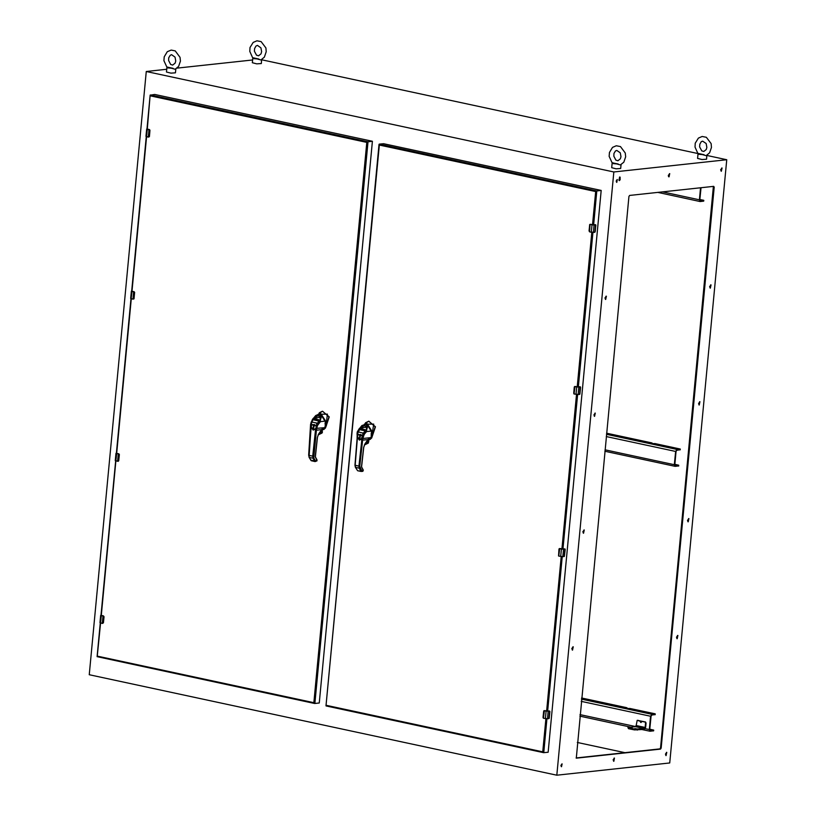 <?xml version="1.0" encoding="UTF-8"?>
<svg xmlns="http://www.w3.org/2000/svg" width="816" height="816" viewBox="0 0 816 816"><rect width="100%" height="100%" fill="white"/><g stroke="black" fill="none" stroke-linecap="round" stroke-linejoin="round"><path stroke-width="1.22" d="M698.057 153.459L704.106 154.754L697.955 154.204L698.119 153.398L706.156 155.652L709.655 152.827L711.481 147.451L711.113 143.667L706.309 137.302L702.158 136.496L698.374 138.088L695.263 143.177L694.987 147.053L698.006 153.745M697.955 154.204L697.558 158.386L701.974 159.508L706.513 159.232L706.891 155.315M700.516 187.772L699.373 199.808L662.51 191.882M699.893 199.492L703.79 200.369L700.301 200.756L699.863 199.757L701.005 187.711M703.616 201.103L700.138 201.532L699.373 199.808M669.242 176.399L668.416 176.215M593.416 232.438L594.915 232.274L595.292 231.448L595.802 224.89M590.08 224.329L589.611 224.961L590.029 224.329L595.527 224.89L594.833 232.203L593.477 232.356L594.089 224.9L595.69 224.869M589.703 224.624L595.609 224.737M589.05 230.999L589.621 224.961L589.05 230.999M545.863 718.733L542.732 751.862L543.731 752.689L546.934 718.814M593.63 224.879L596.833 190.934L595.69 191.607L592.559 224.798M379.236 144.167L383.632 143.687L601.229 190.454L596.833 190.934L379.236 144.167L379.297 145.095L595.69 191.607M543.517 752.648L325.992 705.82L379.297 145.095M601.229 190.454L548.128 752.209L543.731 752.689M559.052 548.862L564.876 548.944L565.213 549.658L565.151 549.127M560.714 556.532L562.826 556.583L563.519 549.27L564.876 549.127L564.193 556.441L560.725 556.532L564.346 556.42L565.213 549.647M564.958 548.974L559.643 548.556L558.97 549.199L559.49 548.546L564.743 548.944M558.96 549.188L558.572 555.992L558.97 549.199M314.65 703.453L97.186 656.727L100.623 623.047L99.991 622.7L100.684 615.386L101.266 615.631L100.572 622.945L102.316 623.322L103.01 615.998L103.887 616.794L103.316 622.822L102.367 623.424L100.103 622.802M147.288 129.101L150.195 95.176L154.765 94.493L372.361 141.26L319.26 703.025L314.762 703.494L313.864 702.668L97.471 656.156M314.864 703.494L367.965 141.739L366.823 142.412L313.864 702.668M150.368 94.972L367.965 141.739L372.361 141.26M606.278 436.519L675.597 451.411L674.342 464.661L605.023 449.769M674.852 464.355L678.749 465.222L675.271 465.61L674.832 464.61L676.076 451.36L676.852 450.218L680.116 449.779M675.597 451.411L676.923 449.432L680.095 448.963L655.064 443.588L651.984 443.639L650.362 443.282L651.76 442.874L606.594 433.163M678.586 465.956L675.097 466.385L674.342 464.661M635.389 726.638L627.912 727.546L634.664 729.147L644.416 728.576L635.389 726.638L636.164 725.485L645.181 727.423L644.416 728.576M630.391 727.658L632.135 727.913L630.391 727.658M634.899 728.627L636.653 728.882L634.899 728.627M627.912 727.546L628.575 728.637L634.583 729.932L644.334 729.361L645.67 727.372L646.078 723.027L645.415 721.925L637.225 720.355L636.164 725.485M645.181 727.423L645.589 723.078L644.936 721.976L641.804 721.446L640.897 722.548L639.693 720.987L638.224 720.569L644.885 721.813M638.438 720.426L637.531 720.355M638.989 720.599L640.183 720.936L641.131 722.486M643.967 721.67L641.804 721.446M612.214 162.751L618.263 164.057L612.122 163.496L612.275 162.7L620.323 164.954L623.822 162.129L625.637 156.754L625.27 152.969L620.466 146.605L616.315 145.799L612.541 147.39L609.43 152.48L609.154 156.356L612.173 163.047M612.122 163.496L611.725 167.688L616.131 168.81L620.68 168.535L621.047 164.608M103.244 616.049L103.999 616.784L103.408 622.832L102.561 623.363M261.65 59.782L697.802 153.53M706.87 155.479L726.709 159.742L669.691 762.97L556.808 775.2L613.826 171.972L146.309 71.482L166.76 69.268M176.97 68.167L252.603 59.966M726.709 159.742L613.826 171.972M146.309 71.482L89.291 674.71L556.808 775.2M668.345 175.399L669.028 176.919L669.732 173.645L668.345 175.399M616.172 181.05L616.753 182.356L617.355 179.551L616.172 181.05M709.624 286.6L710.297 288.13L711.011 284.845L709.624 286.6M604.972 297.942L605.645 299.472L606.359 296.188L604.972 297.942M698.578 403.471L699.251 405.001L699.955 401.727L698.578 403.471M593.926 414.814L594.599 416.344L595.303 413.059L593.926 414.814M687.531 520.353L688.204 521.883L688.908 518.599L687.531 520.353M582.879 531.685L583.552 533.215L584.256 529.941L582.879 531.685M720.671 169.728L721.354 171.248L722.058 167.974L720.671 169.728M618.946 179.816L619.334 180.683L620.129 179.683L619.915 176.929L618.946 179.816M629.646 195.442L628.973 196.452L576.341 758.135L660.532 749.037L661.205 748.027L714.214 187.211L713.725 186.334L629.646 195.442M560.929 765.428L561.51 766.734L562.112 763.919L560.929 765.428M613.112 759.767L613.785 761.297L614.489 758.023L613.112 759.767M665.438 754.096L666.111 755.626L666.815 752.352L665.438 754.096M571.832 648.567L572.506 650.097L573.209 646.813L571.832 648.567M676.484 637.225L677.158 638.755L677.861 635.47L676.484 637.225M668.732 176.766L669.395 173.665M616.457 182.192L617.018 179.581M710.012 287.977L710.675 284.866M605.36 299.319L606.023 296.208M698.955 404.848L699.628 401.747M594.303 416.191L594.976 413.08M687.908 521.73L688.582 518.619M583.256 533.062L583.93 529.961M721.058 171.095L721.721 167.994M619.058 180.458L619.568 177.021M576.106 757.982L659.909 748.904L660.583 747.895L713.439 186.364M561.214 766.571L561.775 763.96M613.489 761.144L614.162 758.033M665.815 755.473L666.488 752.372M572.21 649.944L572.883 646.833M676.862 638.602L677.535 635.491M624.883 752.699L577.351 742.478M148.532 137.017L149.389 136.456L148.563 137.119L145.962 136.343L146.656 129.03L147.237 129.275L146.594 136.7L146.074 136.445M146.788 128.948L149.858 130.438L149.287 136.476M149.308 136.741L149.96 130.448L149.287 129.571L149.93 130.162M166.994 67.055L173.053 68.36L166.903 67.799L167.056 67.004L175.103 69.258L178.602 66.433L180.428 61.057L180.061 57.273L175.256 50.908L171.105 50.102L167.321 51.694L164.21 56.783L163.934 60.659L166.954 67.351M166.903 67.799L166.505 71.992L170.921 73.114L175.46 72.838L175.828 68.911M116.137 453.186L119.289 454.4L118.157 461.346M117.922 461.346L118.667 460.979M118.575 453.931L119.207 454.675L118.636 460.703M322.483 411.274L329.236 416.894L325.441 428.023L323.707 429.532M325.207 426.707L326.084 425.86L325.309 426.207L325.839 424.83L326.38 425.83M319.229 412.835L322.33 411.284L318.097 414.304L327.461 414.12L325.941 425.789M321.953 433.143L318.148 434.979L321.953 433.143L322.116 429.644M321.851 429.706L322.157 431.062L319.964 432.215L320.545 432.776L319.994 432.164M325.553 421.066L320.382 421.627L317.465 425.666L316.639 425.483L315.843 428.369L324.911 427.666L325.207 426.676L325.553 421.066L321.035 413.855L319.24 414.049L320.392 414.1L320.382 421.627L319.444 421.229L317.587 423.392L315.853 428.074L316.577 425.442M323.707 429.461L324.829 427.961M325.258 425.258L325.839 424.83L325.329 425.983M322.32 429.604L321.667 429.736L322.718 428.227L321.81 429.532M325.258 425.554L324.819 428.002L322.718 428.227L321.616 429.655L321.943 431.042L320.545 432.776M312.528 419.353L319.24 414.049L315.68 415.568L312.263 419.863M325.054 422.892L325.237 425.411M318.342 423.994L317.73 423.412L316.537 425.381L319.535 421.219M321.341 430.063L318.597 434.041L317.353 437.529L315.262 456.705L316.975 459.949L315.404 457.276M310.937 427.319L310.814 424.228L310.804 429.104L311.049 427.339L313.232 430.154L315.843 428.369L315.517 430.154L316.353 430.226L317.465 425.666M311.202 424.198L311.202 422.005L310.712 424.208M312.355 419.689L310.59 424.228L308.703 455.297L312.681 456.195L312.997 458.225L313.772 457.898L316.353 430.226L321.616 429.655L318.597 434.041M312.803 419.761L313.069 418.537L320.117 414.304L320.402 420.118L319.709 421.015M312.844 419.659L313.069 418.537L320.402 420.118L321.392 416.629L320.341 420.107M310.916 460.214L315.527 461.06L314.752 461.397L312.997 458.225L309.295 457.439L308.927 455.389L311.039 429.185M316.924 460.306L315.527 461.06L313.772 457.898M315.812 428.155L314.629 429.675L311.426 427.349L311.406 424.412M311.345 422.872L311.212 424.361M313.395 418.761L321.392 416.629M317.444 423.565L320.535 419.108L318.597 415.446L314.486 417.812L313.16 419.628M311.579 422.892L311.936 422.056M317.291 423.535L316.506 425.503M319.291 421.138L313.079 419.689L311.539 422.923L311.518 425.014L313.364 424.83L313.466 429.196L314.364 425.044L315.19 425.218M312.518 424.646L314.65 424.626L315.353 425.432M314.65 424.626L315.802 426.085L316.292 425.462M320.535 419.108L318.505 415.456L315.139 417.109L313.079 419.689M318.974 420.893L317.393 423.422M316.873 424.116L316.271 425.544M311.681 422.872L311.998 422.056L317.067 423.147L316.537 423.922M313.364 424.83L314.364 425.044M315.619 425.728L311.437 424.504M313.599 425.248L313.262 428.839L313.599 425.248M543.731 710.981L549.556 711.052L549.882 711.766L549.831 711.246M548.811 718.641L549.311 717.794M544.099 710.807L543.64 711.317L544.16 710.665L549.556 711.246L548.862 718.559L547.505 718.702L548.117 711.256M543.079 717.335L543.16 717.907M581.237 701.372L650.556 716.275L649.301 729.514L645.262 728.647M649.822 729.208L653.708 730.075L650.23 730.463L649.791 729.463L651.046 716.213L651.821 715.071L655.075 714.632M650.556 716.275L651.892 714.286L655.064 713.827L630.034 708.441L626.943 708.492L625.321 708.135L626.719 707.727L581.553 698.027M653.545 730.81L650.066 731.238L649.301 729.514M368.73 421.219L375.482 426.819L371.698 437.957L369.964 439.477M365.486 422.77L368.587 421.229L364.354 424.249L373.718 424.065L371.79 436.193L372.443 435.734L371.453 436.642M364.375 444.985L368.353 443.108L368.485 439.569M368.2 439.62L368.546 441.038L366.313 442.017M371.086 437.896L369.954 439.396M371.443 436.58L371.076 437.947L368.975 438.172L368.067 439.477M371.576 435.928L372.096 434.775L371.515 435.193M367.588 440.008L368.975 438.172L367.924 439.681L369.995 439.396L368.638 439.538M367.22 443.231L364.65 444.832M367.139 443.343L364.619 444.863M366.323 442.058L367.139 442.751L368.342 441.017L367.975 439.671M358.785 429.298L365.497 423.994L366.649 424.045L366.639 431.562L371.81 431.011L371.433 436.631M371.81 431.011L367.292 423.8L361.947 425.503L358.52 429.797M356.969 434.153L357.449 431.95L357.061 437.284L357.459 434.143M362.151 438.151L362.794 435.326L362.1 438.314L362.926 438.498L363.722 435.601L362.896 435.418L363.987 433.357L364.599 433.939L366.639 431.562L366.027 430.981L362.855 435.295L365.701 431.256L363.926 433.327M365.792 431.164L366.659 430.052L366.374 424.249L359.326 428.482L357.204 432.072L357.061 439.039L357.306 437.274L359.479 440.099L362.1 438.314L361.763 440.089L362.61 440.161L362.926 438.498L371.168 437.6L370.036 439.385M363.181 470.24L361.519 466.65L363.61 447.464L364.854 443.986L367.873 439.589L362.61 440.161L359.774 466.211L361.784 471.005L361.009 471.342L363.13 470.74M362.834 435.387L360.876 439.62L357.683 437.284L357.663 434.347M365.956 430.95L366.659 430.052L359.326 428.482L359.101 429.604M365.854 431.195L367.649 426.574L359.652 428.696M358.601 429.634L357.449 431.95L357.469 434.306M361.498 471.464L362.702 471.352L363.222 469.894L361.661 467.221M360.029 467.833L359.254 468.17L358.928 466.14L359.774 466.211M362.069 438.1L360.876 439.62M357.163 470.159L355.348 466.905M357.296 439.13L355.184 465.334L355.552 467.374L359.254 468.17L361.009 471.342L357.581 470.71L355.337 467.231L354.95 465.242L358.928 466.14L361.763 440.089M357.592 432.817L359.05 429.695M363.691 433.51L362.753 435.448M361.6 435.377L360.907 434.571L358.775 434.591L359.621 434.775L359.713 439.141L360.611 434.989L361.447 435.163M357.836 432.827L357.969 435.142L358.265 434.551L361.957 435.754L363.13 434.061M362.059 436.019L362.549 435.397M357.694 434.449L357.796 432.868L357.806 434.744M366.598 430.052L367.649 426.574M363.548 433.48L365.252 430.807L359.479 429.593L358.193 432.001M359.397 429.604L360.743 427.747L364.762 425.401L366.792 429.053L365.548 431.083M366.792 429.053L364.803 425.391M362.528 435.479L361.865 435.673M362.794 433.857L363.65 433.367M359.621 434.775L360.611 434.989M359.856 435.193L359.519 438.784L359.856 435.193M361.774 435.764L360.907 434.571M364.854 425.391L360.284 428.196L357.938 432.817M252.838 57.763L258.886 59.058L252.736 58.507L252.899 57.701L260.947 59.956L264.435 57.13L266.261 51.755L265.894 47.971L261.089 41.606L256.938 40.8L253.154 42.391L250.043 47.481L249.778 51.357L252.797 58.048M252.736 58.507L252.348 62.689L256.754 63.811L261.304 63.536L261.671 59.619M574.382 386.743L580.196 386.825L580.533 387.539L580.482 387.008M579.676 394.301L580.533 387.539L579.85 394.138L578.146 394.465L578.84 387.151L580.207 387.008L579.513 394.322L578.095 394.556M578.585 386.988L574.964 386.437L574.291 387.08L574.811 386.437L580.278 386.855M573.73 393.098L573.801 393.679M131.458 291.067L134.609 292.281L134.059 298.595L133.212 299.135L134.059 298.574M133.895 291.812L134.538 292.556L133.967 298.595M703.606 201.195L703.688 200.41M594.997 232.183L591.335 232.193L592.028 224.879L594.089 224.9M591.365 232.295L589.591 231.826L590.07 224.451M594.762 232.295L595.864 225.42L595.394 224.706M590.366 224.39L592.11 224.757M595.445 224.757L593.864 224.869M593.885 224.869L590.305 224.329M542.732 751.862L326.339 705.35M591.835 232.376L577.228 386.917M576.514 394.495L561.908 549.035M561.194 556.614L546.587 711.154M547.658 711.236L562.265 556.696M562.979 549.117L577.585 394.577M578.299 386.998L592.916 232.468M558.98 556.155L560.684 556.43L561.377 549.117L563.438 549.137M558.725 556.002L559.633 548.74L561.459 548.995M564.346 556.42L565.213 549.658M564.091 556.532L562.775 556.675M150.43 95.9L366.823 142.412M101.317 615.448L115.923 460.928L115.311 460.581L116.005 453.268L116.678 453.39L115.903 460.826L117.637 461.203L118.33 453.89L119.289 454.4M116.647 453.339L131.274 298.809L130.642 298.462L131.335 291.149L131.998 291.271L131.223 298.707L132.967 299.084L133.661 291.771L134.609 292.281M131.968 291.21L146.574 136.69L145.962 136.343M676.923 449.432L606.482 434.296M678.575 466.048L678.647 465.263M680.105 449.861L680.177 449.075M651.923 443.098L651.872 443.618M628.575 728.637L628.646 727.852M637.337 729.341L637.265 730.126M634.664 729.147L634.583 729.932M643.294 721.732L638.398 720.681M642.794 721.66L638.704 720.773M100.807 615.305L103.958 616.519M103.428 622.822L103.887 616.794M102.581 623.465L99.991 622.7M101.347 615.509L103.091 615.886M101.521 615.499L103.469 615.917L103.999 616.784M620.129 179.683L619.497 179.551M619.681 177.664L620.303 177.796M714.214 187.211L713.592 187.078M661.205 748.027L660.583 747.895M660.532 749.037L659.909 748.904M147.319 129.152L149.063 129.53L148.339 137.068L146.594 136.7L148.328 137.068M149.399 136.466L149.971 130.438L149.43 129.56L147.461 129.142L149.45 129.571M117.881 461.244L115.423 460.683M117.677 461.295L115.311 460.581M116.678 453.39L118.412 453.767M118.779 453.798L116.81 453.38L118.799 453.798L119.32 454.675L118.748 460.703M325.441 428.023L323.003 429.542L323.891 429.532M325.431 426.727L324.839 428.033M325.829 426.625L325.217 426.646M322.626 411.254L328.919 416.843L326.186 425.799M320.525 413.916L325.329 421.872M318.107 435.071L320.821 433.255M322.289 429.95L322.289 432.633M322.279 432.664L320.749 433.367M322.381 429.604L321.667 429.746M319.597 421.25L317.699 423.402M315.894 428.206L314.629 429.675M309.091 456.96L310.927 429.165M308.999 456.644L308.825 455.369M315.517 430.154L312.681 456.195L313.517 456.266M315.241 461.519L316.873 460.795M318.485 434.214L317.434 437.498L315.333 456.766L316.985 460.877L315.119 461.55L311.324 460.765L309.08 457.286L311.12 460.683L314.864 461.519M312.742 419.873L311.59 422.188M311.437 424.799L311.753 425.207M543.65 718.274L547.505 718.702L545.363 718.549L546.128 711.113M543.405 718.121L544.394 710.736M549.025 718.529L547.424 718.794L549.209 718.376L549.882 711.766L549.311 717.805M543.079 717.346L543.64 711.317L543.456 718.233M544.109 710.675L549.627 711.083M544.333 710.675L547.893 711.226M549.443 711.052L547.934 711.215M635.582 726.566L579.992 714.622M651.892 714.286L581.451 699.149M653.534 730.901L653.616 730.116M655.064 714.714L655.146 713.939M626.882 707.951L626.841 708.472M371.698 437.957L369.26 439.487L370.148 439.467M371.474 436.58L372.076 436.57M371.096 437.978L371.688 436.672M368.883 421.199L375.166 426.788L372.443 435.734M366.782 423.861L371.586 431.817M368.689 439.926L368.852 440.844M368.852 440.813L368.353 443.108M363.722 435.601L364.599 433.939M357.194 437.284L354.95 465.242L357.184 439.1M355.072 465.304L355.256 466.579M357.836 432.133L358.989 429.818M361.121 471.454L357.581 470.71L361.376 471.495L363.242 470.812L361.59 466.711L363.681 447.443L364.874 444.118L368.312 439.13M365.231 430.828L363.324 433.092L358.255 432.001L359.479 429.593M574.301 394.036L578.146 394.465L576.004 394.312L576.698 386.998L578.758 387.019M574.056 393.883L574.964 386.621L576.779 386.876M579.462 394.414L576.055 394.414M573.719 393.108L574.291 387.08L574.107 393.995M578.564 386.978L580.084 386.815M133.212 299.135L130.754 298.564M133.987 298.86L134.538 292.556M131.998 291.271L133.742 291.649M134.11 291.679L132.141 291.261L134.11 291.679L134.65 292.556M703.78 151.501L706.217 149.532L706.829 147.359L706.105 143.514L702.658 141.117L701.291 141.709L699.802 144.197L699.649 146.849L701.719 150.838L703.78 151.501M700.138 201.532L657.686 192.413M703.79 200.369L703.708 201.154M325.992 705.82L379.063 144.371M543.629 752.678L326.063 705.922M150.195 95.176L146.992 129.071M146.278 136.609L131.662 291.19M130.958 298.727L116.341 453.298M115.627 460.846L101.021 615.417M100.307 622.965L97.124 656.625M97.186 656.727L314.762 703.494M675.097 466.385L604.88 451.289M652.127 443.027L652.066 443.649M680.207 449.83L680.279 449.045M678.749 465.222L678.677 466.007M617.947 160.803L620.384 158.834L620.986 156.662L620.272 152.816L616.825 150.419L615.458 151.011L613.969 153.5L613.805 156.152L615.886 160.14L617.947 160.803M101.123 615.366L103.459 615.917M172.727 65.107L175.165 63.138L175.766 60.965L175.052 57.12L171.605 54.723L170.238 55.315L168.749 57.803L168.586 60.455L170.666 64.444L172.727 65.107M324.941 427.645L323.789 429.44M322.055 429.206L321.637 429.787M545.404 718.651L547.424 718.794M650.066 731.238L642.325 729.575M630.901 727.127L579.839 716.152M627.086 707.88L627.035 708.502M655.166 714.683L655.238 713.898M653.708 730.075L653.636 730.861M371.311 432.837L371.198 437.59M367.924 439.681L368.597 439.549M366.945 442.741L366.353 441.966M366.374 442.058L366.7 441.456M258.57 55.804L261.008 53.836L261.61 51.663L260.885 47.818L257.438 45.421L256.071 46.012L254.582 48.501L254.429 51.153L256.499 55.141L258.57 55.804M133.008 299.186L130.642 298.462"/></g></svg>
